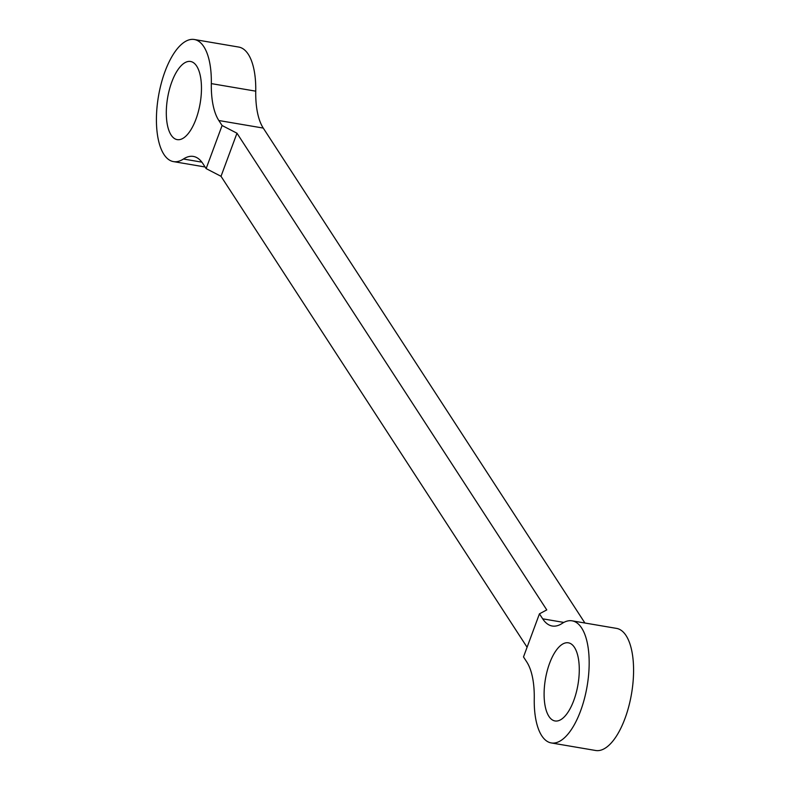 <?xml version="1.0" encoding="UTF-8"?>
<svg xmlns="http://www.w3.org/2000/svg" width="790" height="790" viewBox="0 0 790 790"><rect width="100%" height="100%" fill="white"/><g stroke="black" fill="none" stroke-linecap="round" stroke-linejoin="round"><path stroke-width="1.19" d="M551.311 742.946L595.719 750.5A61.936 25.784 -80.3 0 0 631.526 693.768A61.936 25.784 -80.3 0 0 616.496 628.386L572.088 620.831A61.936 25.784 -80.3 0 0 562.154 623.419A61.936 25.784 -80.3 0 1 552.23 626.016A61.936 25.784 -80.3 0 1 542.69 618.827L539.442 613.83L523.503 656.925L526.742 661.921A61.936 25.784 -80.3 0 1 534.257 698.834A61.936 25.784 -80.3 0 0 551.311 742.946A61.936 25.784 -80.3 0 0 587.118 686.214A61.936 25.784 -80.3 0 0 572.088 620.831M584.906 623.014L263.258 128.079L218.84 120.524L222.089 125.511L236.97 133.214L546.769 609.91L539.442 613.83M255.743 91.166L211.325 83.612A61.936 25.784 -80.3 0 0 194.281 39.5L238.689 47.054A61.936 25.784 -80.3 0 1 255.743 91.166A61.936 25.784 -80.3 0 0 263.258 128.079M549.603 663.284A39.638 16.501 -80.3 0 0 555.054 720.964A39.638 16.501 -80.3 0 0 577.964 684.654A39.638 16.501 -80.3 0 0 568.346 642.813A39.638 16.501 -80.3 0 0 549.603 663.284M527.088 647.247L221.022 176.308L236.97 133.214M194.281 39.5A61.936 25.784 -80.3 0 0 158.474 96.232A61.936 25.784 -80.3 0 0 173.504 161.614A61.936 25.784 -80.3 0 0 183.428 159.017A61.936 25.784 -80.3 0 1 193.362 156.43A61.936 25.784 -80.3 0 1 202.902 163.619L206.141 168.606L221.022 176.308M211.325 83.612A61.936 25.784 -80.3 0 0 218.84 120.524M171.805 81.953A39.638 16.501 -80.3 0 0 177.246 139.633A39.638 16.501 -80.3 0 0 200.156 103.322A39.638 16.501 -80.3 0 0 190.538 61.482A39.638 16.501 -80.3 0 0 171.805 81.953M206.141 168.606L222.089 125.511M563.833 622.421L542.69 618.827M201.875 162.157L183.428 159.017M173.504 161.614L205.094 166.986"/></g></svg>
